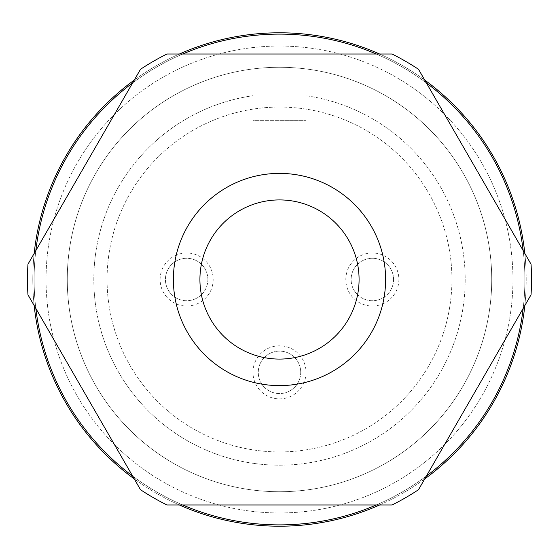 <?xml version="1.0" encoding="UTF-8"?>
<svg xmlns="http://www.w3.org/2000/svg" width="559" height="559" viewBox="0 0 559 559"><rect width="100%" height="100%" fill="white"/><g stroke="black" fill="none" stroke-linecap="round" stroke-linejoin="round"><path stroke-width="0.42" stroke-dasharray="2.79 2.1" d="M279.5 524.88A245.38 245.38 0 0 0 524.88 279.5A245.38 245.38 0 0 0 279.5 34.12A245.38 245.38 0 0 0 34.12 279.5A245.38 245.38 0 0 0 279.5 524.88A245.38 245.38 0 0 0 524.88 279.5A245.38 245.38 0 0 0 279.5 34.12A245.38 245.38 0 0 0 34.12 279.5A245.38 245.38 0 0 0 279.5 524.88A245.38 245.38 0 0 0 524.88 279.5A245.38 245.38 0 0 0 279.5 34.12A245.38 245.38 0 0 0 34.12 279.5A245.38 245.38 0 0 0 279.5 524.88A245.38 245.38 0 0 0 524.88 279.5A245.38 245.38 0 0 0 279.5 34.12A245.38 245.38 0 0 0 34.12 279.5A245.38 245.38 0 0 0 279.5 524.88A245.38 245.38 0 0 0 524.88 279.5A245.38 245.38 0 0 0 279.5 34.12A245.38 245.38 0 0 0 34.12 279.5A245.38 245.38 0 0 0 279.5 524.88A245.38 245.38 0 0 0 524.88 279.5A245.38 245.38 0 0 0 279.5 34.12A245.38 245.38 0 0 0 34.12 279.5A245.38 245.38 0 0 0 279.5 524.88A245.38 245.38 0 0 0 524.88 279.5A245.38 245.38 0 0 0 279.5 34.12A245.38 245.38 0 0 0 34.12 279.5A245.38 245.38 0 0 0 279.5 524.88M279.5 526.208A246.708 246.708 0 0 0 526.208 279.5A246.708 246.708 0 0 0 279.5 32.792A246.708 246.708 0 0 0 32.792 279.5A246.708 246.708 0 0 0 279.5 526.208A246.708 246.708 0 0 0 526.208 279.5A246.708 246.708 0 0 0 279.5 32.792A246.708 246.708 0 0 0 32.792 279.5A246.708 246.708 0 0 0 279.5 526.208A246.708 246.708 0 0 0 526.208 279.5A246.708 246.708 0 0 0 279.5 32.792A246.708 246.708 0 0 0 32.792 279.5A246.708 246.708 0 0 0 279.5 526.208M279.5 67.276A212.224 212.224 0 0 0 67.276 279.5A212.224 212.224 0 0 0 279.5 491.724A212.224 212.224 0 0 0 491.724 279.5A212.224 212.224 0 0 0 279.5 67.276A212.224 212.224 0 0 0 67.276 279.5A212.224 212.224 0 0 0 279.5 491.724A212.224 212.224 0 0 0 491.724 279.5A212.224 212.224 0 0 0 279.5 67.276A212.224 212.224 0 0 0 67.276 279.5A212.224 212.224 0 0 0 279.5 491.724A212.224 212.224 0 0 0 491.724 279.5A212.224 212.224 0 0 0 279.5 67.276M279.5 465.193A185.693 185.693 0 0 0 464.718 292.797A185.693 185.693 0 0 0 306.025 95.708A185.693 185.693 0 0 1 464.718 292.797A185.693 185.693 0 0 1 279.5 465.193A185.693 185.693 0 0 1 94.282 292.797A185.693 185.693 0 0 1 252.975 95.708L252.975 120.332L306.025 120.332L306.025 95.708L306.025 120.332L252.975 120.332L252.975 95.708A185.693 185.693 0 0 0 94.282 292.797A185.693 185.693 0 0 0 279.5 465.193M376.291 504.987A245.38 245.38 0 0 0 426.384 476.065M523.168 308.421A245.38 245.38 0 0 0 523.168 250.579M426.384 82.935A245.38 245.38 0 0 0 376.291 54.013M279.5 512.945A233.445 233.445 0 0 0 512.945 279.5A233.445 233.445 0 0 0 279.5 46.055A233.445 233.445 0 0 0 46.055 279.5A233.445 233.445 0 0 0 279.5 512.945A233.445 233.445 0 0 0 512.945 279.5A233.445 233.445 0 0 0 279.5 46.055A233.445 233.445 0 0 0 46.055 279.5A233.445 233.445 0 0 0 279.5 512.945M379.603 504.987A246.708 246.708 0 0 0 424.721 478.937M524.831 305.549A246.708 246.708 0 0 0 524.831 253.451M424.721 80.063A246.708 246.708 0 0 0 379.603 54.013M279.5 199.919A79.581 79.581 0 0 0 199.919 279.5A79.581 79.581 0 0 0 279.5 359.081A79.581 79.581 0 0 0 359.081 279.5A79.581 79.581 0 0 0 279.5 199.919M279.5 107.069A172.431 172.431 0 0 1 451.931 279.5A172.431 172.431 0 0 1 279.5 451.931A172.431 172.431 0 0 0 451.931 279.5A172.431 172.431 0 0 0 279.5 107.069A172.431 172.431 0 0 0 107.069 279.5A172.431 172.431 0 0 0 279.5 451.931A172.431 172.431 0 0 1 107.069 279.5A172.431 172.431 0 0 1 279.5 107.069M207.878 279.5A21.221 21.221 0 0 0 186.65 258.279A21.221 21.221 0 0 0 165.429 279.5A21.221 21.221 0 0 1 186.65 258.279A21.221 21.221 0 0 1 207.878 279.5A21.221 21.221 0 0 1 186.65 300.721A21.221 21.221 0 0 1 165.429 279.5A21.221 21.221 0 0 0 186.65 300.721A21.221 21.221 0 0 0 207.878 279.5M160.126 279.5A26.525 26.525 0 0 1 186.65 252.975A26.525 26.525 0 0 1 213.182 279.5A26.525 26.525 0 0 1 186.65 306.025A26.525 26.525 0 0 1 160.126 279.5M300.721 372.35A21.221 21.221 0 0 0 279.5 351.122A21.221 21.221 0 0 0 258.279 372.35A21.221 21.221 0 0 1 279.5 351.122A21.221 21.221 0 0 1 300.721 372.35A21.221 21.221 0 0 1 279.5 393.571A21.221 21.221 0 0 1 258.279 372.35A21.221 21.221 0 0 0 279.5 393.571A21.221 21.221 0 0 0 300.721 372.35M252.975 372.35A26.525 26.525 0 0 1 279.5 345.818A26.525 26.525 0 0 1 306.025 372.35A26.525 26.525 0 0 1 279.5 398.874A26.525 26.525 0 0 1 252.975 372.35M393.571 279.5A21.221 21.221 0 0 0 372.35 258.279A21.221 21.221 0 0 0 351.122 279.5A21.221 21.221 0 0 1 372.35 258.279A21.221 21.221 0 0 1 393.571 279.5A21.221 21.221 0 0 1 372.35 300.721A21.221 21.221 0 0 1 351.122 279.5A21.221 21.221 0 0 0 372.35 300.721A21.221 21.221 0 0 0 393.571 279.5M345.818 279.5A26.525 26.525 0 0 1 372.35 252.975A26.525 26.525 0 0 1 398.874 279.5A26.525 26.525 0 0 1 372.35 306.025A26.525 26.525 0 0 1 345.818 279.5M166.952 54.013L392.048 54.013A252.011 252.011 0 0 1 418.502 69.288L531.05 264.225A252.011 252.011 0 0 1 531.05 294.775L418.502 489.712A252.011 252.011 0 0 1 392.048 504.987L166.952 504.987A252.011 252.011 0 0 1 140.498 489.712L27.95 294.775A252.011 252.011 0 0 1 27.95 264.225L140.498 69.288A252.011 252.011 0 0 1 166.952 54.013M179.397 54.013A246.708 246.708 0 0 0 134.279 80.063M34.169 253.451A246.708 246.708 0 0 0 34.169 305.549M134.279 478.937A246.708 246.708 0 0 0 179.397 504.987M182.709 54.013A245.38 245.38 0 0 0 132.616 82.935M35.832 250.579A245.38 245.38 0 0 0 35.832 308.421M132.616 476.065A245.38 245.38 0 0 0 182.709 504.987"/><path stroke-width="0.84" d="M182.709 504.987A245.38 245.38 0 0 0 376.291 504.987M426.384 476.065A245.38 245.38 0 0 0 523.168 308.421M523.168 250.579A245.38 245.38 0 0 0 426.384 82.935M376.291 54.013A245.38 245.38 0 0 0 182.709 54.013M179.397 504.987A246.708 246.708 0 0 0 379.603 504.987M424.721 478.937A246.708 246.708 0 0 0 524.831 305.549M524.831 253.451A246.708 246.708 0 0 0 424.721 80.063M379.603 54.013A246.708 246.708 0 0 0 179.397 54.013M279.5 199.919A79.581 79.581 0 0 0 199.919 279.5A79.581 79.581 0 0 0 279.5 359.081A79.581 79.581 0 0 0 359.081 279.5A79.581 79.581 0 0 0 279.5 199.919M279.5 173.388A106.112 106.112 0 0 0 173.388 279.5A106.112 106.112 0 0 0 279.5 385.612A106.112 106.112 0 0 0 385.612 279.5A106.112 106.112 0 0 0 279.5 173.388M392.048 54.013L166.952 54.013A252.011 252.011 0 0 0 140.498 69.288L27.95 264.225A252.011 252.011 0 0 0 27.95 294.775L140.498 489.712A252.011 252.011 0 0 0 166.952 504.987L392.048 504.987A252.011 252.011 0 0 0 418.502 489.712L531.05 294.775A252.011 252.011 0 0 0 531.05 264.225L418.502 69.288A252.011 252.011 0 0 0 392.048 54.013M134.279 80.063A246.708 246.708 0 0 0 34.169 253.451M34.169 305.549A246.708 246.708 0 0 0 134.279 478.937M132.616 82.935A245.38 245.38 0 0 0 35.832 250.579M35.832 308.421A245.38 245.38 0 0 0 132.616 476.065"/></g></svg>
